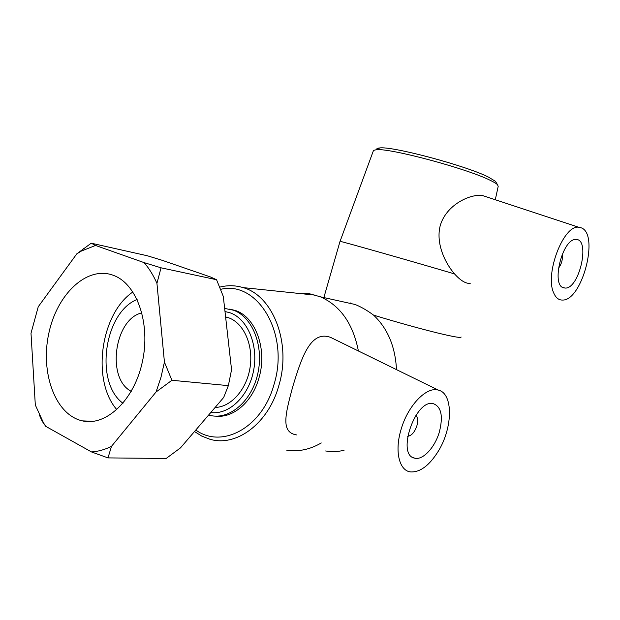 <?xml version="1.0" encoding="UTF-8"?>
<svg xmlns="http://www.w3.org/2000/svg" width="620" height="620" viewBox="0 0 620 620"><rect width="100%" height="100%" fill="white"/><g stroke="black" fill="none" stroke-linecap="round" stroke-linejoin="round"><path stroke-width="0.93" d="M39.238 414.749L42.222 421.313L45.725 426.335L91.473 451.933L108.004 457.901L166.16 458.475L180.505 447.857L223.681 397.466L228.362 385.632L171.911 380.285L164.432 362.088L156.938 283.348L161.037 267.809L144.111 262.624L95.534 245.458L91.225 243.195L76.818 253.828L38.246 306.737L31 333.25L35.317 405.015L44.307 424.584M161.037 267.809L216.558 279.721L210.436 276.954L162.277 260.33L147.266 255.75L91.225 243.195M216.558 279.721L223.293 296.414L231.554 369.714L228.362 385.632M108.004 457.901L111.46 446.369L156.038 392.01L171.911 380.285M144.111 262.624C149.11 268.398 153.388 275.311 156.938 283.348M76.818 253.828L81.437 251.022L95.534 245.458M164.432 362.088L160.952 377.386L156.038 392.01M111.46 446.369C104.796 449.663 98.138 451.515 91.473 451.933M45.725 426.335L43.532 422.871M113.313 275.311L114.336 275.714C137.268 284.719 150.846 324.097 142.298 362.188C134.021 400.365 105.981 426.575 82.32 420.856C55.196 414.85 40.184 372.62 48.794 333.444C56.924 294.128 87.048 265.414 113.313 275.311M224.99 311.504L230.284 312.875C247.69 319.067 258.633 345.231 253.549 370.799C248.667 396.42 228.951 415.098 210.8 412.502M208.615 415.051L210.327 415.485C229.702 420.027 251.86 401.086 257.835 373.457C264.035 345.89 252.433 316.975 233.546 310.225L224.642 308.419M229.726 309.086L235.74 310.628C255.797 317.293 267.53 349.696 258.943 378.022C252.402 401.868 233.314 418.268 215.892 416.136M225.603 316.89L228.865 317.858C243.838 323.307 253.541 345.108 250.108 367.249C246.822 389.406 231.051 407.154 215.109 407.464M496.232 182.59L495.481 181.35L488.389 177.056C466.093 165.703 392.166 146.01 379.758 147.948C377.487 148.11 376.472 148.63 376.712 149.513M373.194 151.272L373.511 150.397L376.309 149.722C389.096 147.769 466.821 168.508 490.133 180.273C493.884 182.071 496.341 183.551 497.519 184.706L498.193 186.388L495.287 199.741M373.511 150.397L340.062 241.366C340.186 240.909 414.238 261.942 454.553 273.924C444.966 262.934 435.689 243.272 440.2 225.742C446.113 205.019 469.596 193.952 482.166 195.432L487.8 197.276M220.604 289.354C257.145 280.054 289.92 333.351 274.055 384.322C262.438 427.692 222.03 449.26 195.788 430.024M194.494 431.536L201.763 436.1L209.591 439.138C236.011 447.439 268.413 423.77 278.829 385.625C291.733 343.31 272.947 295.476 243.017 287.595C235.337 285.27 227.571 285.115 219.713 287.145M296.507 434.914C280.511 432.326 285.417 414.214 292.562 387.329C301.506 357.779 310.349 330.065 330.514 337.35L337.714 340.861M321.261 442.943C309.892 449.593 298.344 451.988 286.618 450.128M298.375 293.376L309.675 293.795L320.431 296.817C340.388 305.714 353.051 323.764 358.399 350.99M131.269 391.321C106.098 378.774 114.413 318.765 141.91 312.86M122.985 403.279C94.279 382.408 104.083 312.41 137.121 299.491M116.847 409.673C91.21 380.378 100.603 313.596 132.92 291.958M407.627 436.294C411.533 435.798 414.617 432.303 416.88 425.816C418.175 420.941 417.834 417.462 415.865 415.369M439.402 431.822C435.046 447.284 422.887 460.528 414.687 458.164C396.134 455.32 415.322 398.877 433.21 403.636C441.262 406.619 443.323 416.012 439.402 431.822M340.264 301.204L355.121 304.49C361.072 306.869 367.226 310.419 373.596 315.146C387.678 328.468 395.312 346.634 396.49 369.629M401 429.722C407.759 405.573 426.637 386.175 438.348 390.12C453.46 393.421 452.894 427.878 438.2 451.368C429.28 465.597 420.065 472.448 410.564 471.913C399.249 470.758 394.444 451.298 401 429.722M562.286 254.138C562.882 259.369 561.588 264.12 558.403 268.382M563.564 287.796C550.901 285.146 562.472 238.661 575.693 239.506C590.821 238.111 579.444 289.323 565.076 288.06L563.564 287.796M581.498 227.92C599.37 234.771 582.118 300.382 562.751 300.057C558.79 300.251 555.753 297.825 553.644 292.779C544.662 273.885 563.596 224.611 578.685 227.23L581.498 227.92M454.553 273.924C460.505 280.542 465.721 283.704 470.193 283.418M324.183 297.647L324.043 296.964M461.102 336.986C461.373 338.171 453.414 336.815 437.224 332.894C418.461 328.251 397.25 322.338 373.596 315.146M344.038 450.337C337.838 451.724 331.708 451.933 325.639 450.972M81.437 251.022L83.653 248.589M233.546 310.225L235.74 310.628M379.758 147.948L376.309 149.722M495.481 181.35L497.519 184.706M243.017 287.595L315.851 295.197M82.32 420.856L93.225 421.36M225.641 317.246L228.594 317.765M350.114 302.769L349.944 303.351M340.031 241.358L323.865 297.577M414.687 458.164L412.463 457.211M320.431 296.817L355.121 304.49M438.348 390.12L330.522 337.342M565.076 288.06L562.72 287.424M578.685 227.23L482.166 195.424"/></g></svg>
